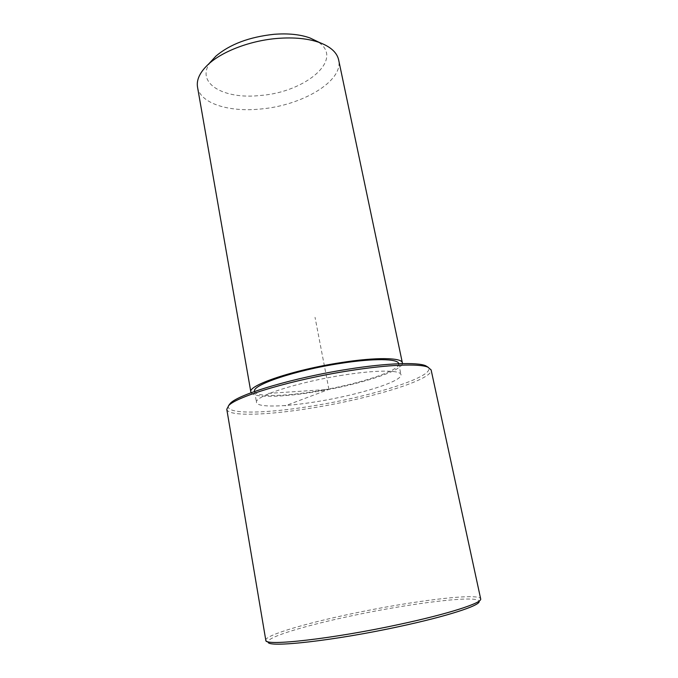 <?xml version="1.0" encoding="UTF-8"?>
<svg xmlns="http://www.w3.org/2000/svg" width="678" height="678" viewBox="0 0 678 678"><rect width="100%" height="100%" fill="white"/><g stroke="black" fill="none" stroke-linecap="round" stroke-linejoin="round"><path stroke-width="0.51" stroke-dasharray="3.39 2.54" d="M342.585 375.205C297.549 382.155 253.496 396.63 256.53 402.461C257.233 407.707 285.014 406.919 317.084 401.605C358.476 395.02 402.842 381.324 400.969 374.646C400.673 369.942 376.078 369.824 342.585 375.205M254.589 391.401C255.36 397.045 283.133 396.596 315.143 391.359C356.459 384.892 400.647 370.841 398.672 363.662M251.131 392.74C254.123 397.961 282.446 397.232 314.592 391.969C356.425 385.401 401.444 371.434 402.376 363.62M197.527 87.115C200.179 103.556 229.206 112.395 261.038 108.972C302.21 105.429 343.593 81.14 338.653 59.944M210.663 61.825C194.425 82.953 223.647 99.742 260.377 95.462C305.829 92.284 345.856 58.384 317.058 41.333M228.537 405.698C224.884 414.631 266.191 413.699 312.956 405.876C372.146 396.461 436.759 376.18 428.165 367.256M226.783 409.266C227.944 416.792 268.157 415.309 312.999 407.825C370.434 398.613 433.361 379.553 431.123 369.917M265.827 640.405L268.149 642.066C266.123 637.252 306.1 625.328 352.45 615.649C411.512 603.039 479.253 594.665 479.168 601.428L480.71 599.021M265.776 640.227C264.869 635.303 305.227 623.446 351.755 613.734C411.182 601.089 479.371 592.47 480.685 598.844M268.319 393.401L328.906 389.367L285.158 405.842M328.906 389.367L315.033 317.312M254.606 391.477L256.53 402.461M398.681 363.73L400.969 374.646"/><path stroke-width="1.02" d="M398.681 363.73L398.672 363.662C398.3 358.611 373.688 358.137 340.28 363.425C295.328 370.23 251.479 385.112 254.589 391.401L254.606 391.477M402.376 363.62L402.368 362.849C401.986 357.56 376.188 357.035 341.026 362.594C293.667 369.756 247.555 385.435 250.86 392.028L251.131 392.74M402.368 362.849L338.653 59.944C337.051 52.63 330.779 46.867 319.821 42.655C308.337 38.527 294.176 37.112 277.327 38.426C250.555 40.578 222.57 51.214 208.587 64.071C199.976 72.054 196.289 79.741 197.527 87.115L250.86 392.028M317.058 41.333L309.999 37.968C300.193 34.434 288.201 33.214 274.014 34.307C249.368 36.959 230.02 44.214 215.968 56.071L210.663 61.825M428.165 367.256L425.606 365.705C416.962 362.052 386.545 363.094 348.441 369.146C294.43 377.468 238.614 394.147 230.342 403.308L228.537 405.698M349.246 370.764C294.091 379.282 237.114 396.249 228.774 405.478L226.783 409.266L265.827 640.405C264.589 646.397 332.584 638.905 399.452 624.37C448.607 613.878 481.821 603.039 480.71 599.021L431.123 369.917L427.869 367.137C419.14 363.459 388.147 364.569 349.246 370.764M479.168 601.428C480.177 605.488 447.531 616.217 399.367 626.523C333.856 640.795 267.115 648.049 268.149 642.066M215.968 56.071L208.587 64.071M309.999 37.968L319.821 42.655M230.342 403.308L228.774 405.478M425.606 365.705L427.869 367.137"/></g></svg>
